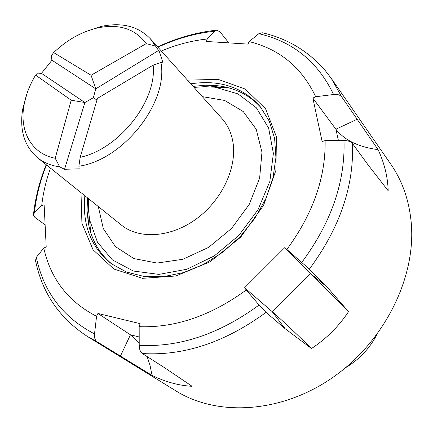 <?xml version="1.0" encoding="UTF-8"?>
<svg xmlns="http://www.w3.org/2000/svg" width="433" height="433" viewBox="0 0 433 433"><rect width="100%" height="100%" fill="white"/><g stroke="black" fill="none" stroke-linecap="round" stroke-linejoin="round"><path stroke-width="0.65" d="M146.202 43.63C135.204 28.697 118.864 23.49 97.181 28.01C81.496 31.788 66.98 39.977 53.643 52.572L91.071 75.261L146.202 43.63L155.507 46.044L159.247 51.386L162.678 61.751L162.916 62.942L160.941 62.509L153.158 65.123L97.457 98.378L80.175 157.32C119.135 149.082 157.141 100.716 153.158 65.123M80.175 157.32L78.882 166.234C123.465 159.837 168.648 102.237 160.941 62.509M78.882 166.234L79.169 168.827L64.555 169.287L59.727 166.862L55.213 158.261L71.207 100.202L35.582 75.109C29.644 85.047 25.78 95.125 23.988 105.343C19.285 131.253 31.582 153.796 55.213 158.261M27.052 93.36L22.678 109.24C19.393 130.089 24.356 146.262 37.574 157.758C43.673 162.646 51.062 165.677 59.727 166.862M35.582 75.109L37.438 73.123L41.46 73.339L51.955 60.241L51.208 55.938L53.643 52.572M155.507 46.044L150.267 38.689C138.057 26.126 121.635 22.056 101.003 26.483L85.382 31.728M90.253 227.877L90.291 231.217M226.513 87.287L223.174 87.434M88.624 198.758L88.456 209.491L89.593 219.872L97.485 242.247L112.391 259.881L133.391 271.036L158.9 274.392L186.742 269.283L214.303 255.908L238.87 235.411L257.987 209.751L269.824 181.497L273.391 153.423L268.644 128.13L256.347 107.774L237.917 93.864L215.147 87.212L204.717 86.654L194.011 87.406M71.207 100.202L84.89 102.524L64.555 169.287M41.46 73.339L84.89 102.524L93.366 97.696L96.965 100.05M91.071 75.261L95.758 88.857L158.754 50.369M93.366 97.696L95.758 88.857L51.955 60.241M139.177 326.671C175.251 327.992 210.947 315.76 246.274 289.98L259.053 305.032L266.019 312.366L285.147 328.717L311.495 348.533C326.336 338.741 338.682 326.455 348.527 311.673L327.034 286.971L309.368 269.126L286.863 249.44C312.945 213.902 325.703 177.627 325.129 140.617L343.997 140.536C348.072 140.601 350.898 141.591 352.473 143.512L368.093 164.892L388.174 190.753C387.795 177.092 384.439 163.387 378.101 149.639L341.707 96.895L331.434 78.611L390.723 164.08C402.544 181.135 409.423 201.134 411.35 224.083C415.729 278.408 384.033 342.043 332.501 377.657C280.968 413.358 217.409 416.773 176.004 390.956L87.401 336.457L97.127 341.789L152.064 375.427C165.509 381.96 178.861 385.587 192.128 386.312L164.832 367.898L142.387 353.539C140.373 352.094 139.318 349.355 139.22 345.323L139.177 326.671L140.103 323.651L97.918 313.465L96.559 316.29L94.529 333.924C94.188 337.718 95.054 340.343 97.127 341.789M187.478 80.132L218.14 79.363L245.213 89.046L265.559 108.737L276.416 136.796L275.924 170.299L263.605 205.247L240.705 237.149L210.113 261.77L175.89 275.989L142.468 278.327L113.857 269.023L93.073 249.792L81.924 223.298L81.003 192.636M190.785 83.813C219.574 79.499 242.691 87.071 260.141 106.529L269.223 121.088L274.609 138.333L275.924 157.569L272.99 177.974L265.846 198.612L254.739 218.492L240.18 236.651L222.854 252.19L203.613 264.368L183.397 272.638L163.187 276.692L143.908 276.433L126.393 272.005L111.351 263.735C90.962 247.384 82.135 224.722 84.857 195.738M193.086 86.373L205.707 85.193L217.999 85.772C235.514 87.959 249.917 95.314 261.196 107.844M112.726 264.72C99.595 254.144 91.455 240.169 88.31 222.8L87.06 210.562L87.542 197.892M211.098 86.833L219.325 85.945M88.554 224.121L88.992 215.851M45.119 224.819L34.916 217.415L33.493 215.325L33.509 214.357L34.386 212.884L41.73 205.556C43.121 193.037 46.039 180.561 50.488 168.134M228.819 42.889L219.921 31.733L216.608 30.191L214.914 31.198L207.212 39.008L206.444 41.471L247.974 44.101L249.159 41.606L258.815 33.698L262.387 32.773M35.501 260.552L36.318 257.343L43.76 248.077L46.207 246.918L44.134 204.82L41.73 205.556M43.76 248.077C50.699 279.004 68.3 301.741 96.559 316.29M286.863 249.44L284.703 247.698L244.596 287.75L246.274 289.98M341.707 96.895C340.159 94.914 337.448 94.118 333.578 94.502L315.684 96.738L312.853 98.096L322.125 141.521L325.129 140.617M315.684 96.738C301.801 67.494 279.626 49.118 249.159 41.606M207.212 39.008C191.792 40.626 176.496 44.626 161.336 51.013M312.853 98.096L335.894 129.223C344.571 140.265 358.638 147.074 378.101 149.639M284.703 247.698L348.527 311.673M244.596 287.75L272.135 311.592L285.147 328.717M97.918 313.465L130.447 334.79L120.412 356.126M311.495 348.533C295.344 332.69 282.224 320.371 272.135 311.592L310.364 273.461L327.034 286.971M152.064 375.427L150.078 365.555L147.117 356.565M139.215 342.833L130.447 334.79L139.199 336.977M345.61 367.677C359.119 359.634 369.522 348.646 376.807 334.714M98.296 206.53L103.325 228.64L115.454 246.615L133.873 258.571L157.055 263.053L182.845 259.286L208.592 247.389L231.536 228.467L249.164 204.522L259.627 178.152L261.97 152.2L256.222 129.294L243.27 111.568L224.657 100.445L202.303 96.64M37.574 157.758L121.31 225.008C139.388 239.741 171.273 237.609 196.858 218.541C222.481 199.57 237.511 166.532 232.775 141.223C231.103 132.298 227.514 124.753 222.021 118.599L150.267 38.689M46.499 164.93C40.177 180.778 36.139 196.761 34.386 212.884M352.473 143.512C354.091 186.179 339.721 228.05 309.368 269.126M266.019 312.366C225.155 342.324 183.944 356.05 142.387 353.539M214.914 31.198C195.629 33.184 176.632 38.521 157.915 47.208M36.318 257.343C43.576 291.956 62.98 317.481 94.529 333.924M139.22 345.323C179.5 347.493 219.444 334.065 259.053 305.032M301.866 262.311C331.267 222.481 345.312 181.892 343.997 140.536M333.578 94.502C317.876 61.843 292.952 41.573 258.815 33.698M357.263 119.21L335.894 129.223L338.422 140.557M89.593 219.872L90.621 232.283M215.147 87.212L227.59 87.558M97.181 28.01L101.003 26.483M23.988 105.343L22.678 109.24M46.196 164.686C39.592 181.01 35.365 197.551 33.514 214.303M157.655 46.921C176.886 37.877 196.517 32.302 216.549 30.196M35.403 260.076C42.001 292.681 59.337 318.141 87.401 336.457M331.434 78.611L324.82 69.994C307.814 50.737 286.846 38.293 261.922 32.67"/></g></svg>
